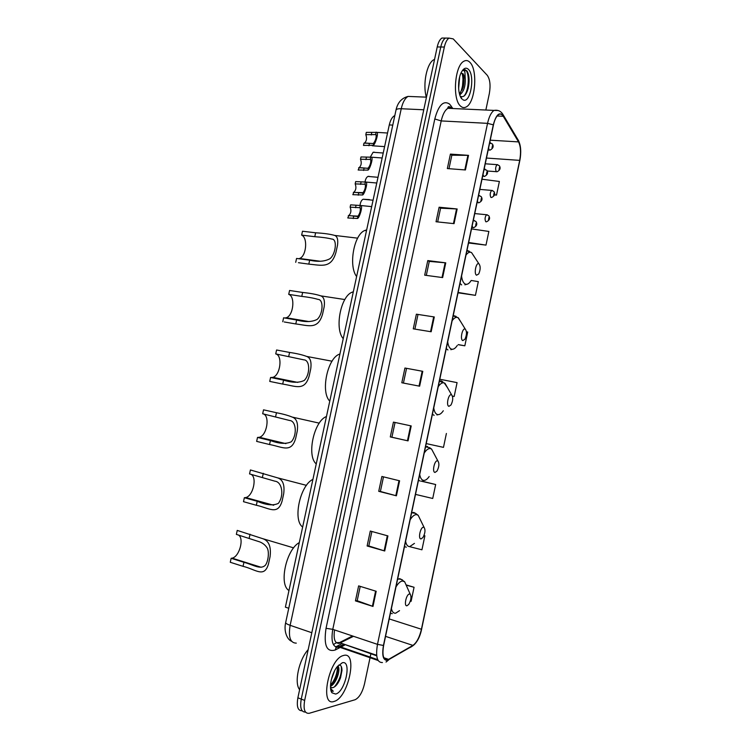 <?xml version="1.0" encoding="UTF-8"?>
<svg xmlns="http://www.w3.org/2000/svg" width="751" height="751" viewBox="0 0 751 751"><rect width="100%" height="100%" fill="white"/><g stroke="black" fill="none" stroke-linecap="round" stroke-linejoin="round"><path stroke-width="1.13" d="M288.76 608.272L285.389 607.155L389.281 124.919C390.389 120.16 392.116 117.1 394.491 115.72L394.829 115.57M342.278 662.767L336.927 667.048C331.332 674.182 328.553 688.798 332.036 692.826L335.631 694.055C345.3 692.009 352.106 659.904 342.278 662.767M445.371 38.132L441.935 38.038C439.833 39.399 438.265 42.375 437.223 46.947L297.875 697.81C296.429 706.522 297.847 710.85 302.127 710.775M485.85 110.031L489.342 93.518C490.732 85.332 490.027 79.259 487.23 75.278L453.219 38.892L449.032 38.104C446.948 39.474 445.381 42.45 444.339 47.041L304.662 700.401L301.254 699.106C299.809 707.846 301.226 712.173 305.507 712.079C301.226 712.173 299.809 707.846 301.254 699.106L440.771 46.994L301.254 699.106L297.875 697.81M441.935 38.038L445.474 38.066C443.381 39.437 441.813 42.413 440.771 46.994C441.813 42.413 443.381 39.437 445.474 38.066L448.91 38.179M334.054 701.453L334.326 701.359C348.52 697.51 358.03 651.455 343.845 655.398L343.01 655.632C328.703 659.425 319.419 706.907 334.054 701.453L334.326 701.359C348.52 697.51 358.03 651.455 343.845 655.398L343.01 655.632C328.703 659.425 319.419 706.907 334.054 701.453M460.598 106.135C462.372 107.759 464.24 108.031 466.202 106.952C475.27 102.812 478.087 69.974 469.91 62.333C468.042 60.409 466.033 60.042 463.893 61.235C454.618 65.534 452.215 99.658 460.598 106.135C462.372 107.759 464.24 108.031 466.202 106.952C475.27 102.812 478.087 69.974 469.91 62.333C468.042 60.409 466.033 60.042 463.893 61.235C454.618 65.534 452.215 99.658 460.598 106.135M387.535 659.979C383.31 660.063 382.015 655.21 383.639 645.419L493.445 124.976C494.646 119.625 496.373 116.161 498.626 114.584C500.382 113.561 501.921 114.124 503.254 116.274L518.547 141.901C520.734 146.37 521.119 152.528 519.692 160.376L421.433 629.244C419.527 637.28 416.692 642.668 412.919 645.4L387.535 659.979M387.45 660.382L412.872 645.776C416.73 642.969 419.64 637.449 421.602 629.216L519.823 160.489C521.278 152.453 520.884 146.135 518.641 141.564L503.358 115.926C499.518 111.401 496.167 114.368 493.304 124.835L383.451 645.456C381.79 655.501 383.123 660.476 387.45 660.382M448.976 168.693L451.849 155.204L468.521 155.354L450.412 154.105L447.343 168.571L465.423 169.961L468.521 155.354M451.83 155.26L450.412 154.105M437.664 221.921L440.593 208.177L457.162 208.975L439.119 207.22L436.031 221.752L454.055 223.648L457.162 208.975M440.584 208.224L439.119 207.22M426.305 275.392L429.281 261.386L445.756 262.85L427.779 260.588L424.681 275.176L442.63 277.579L445.756 262.85M429.272 261.423L427.779 260.588M416.383 314.19L434.294 316.96L416.383 314.19L413.266 328.844L431.158 331.764L434.294 316.96M376.195 591.29L358.631 585.883L355.448 600.884L372.984 606.433L376.195 591.29M360.227 586.371L357.176 600.716L372.984 606.433M357.185 600.678L355.448 600.884M387.92 535.914L370.29 531.051L367.117 545.977L384.728 550.99L387.92 535.914M371.886 531.492L368.807 545.968L384.728 550.99M368.816 545.939L367.117 545.977M399.598 480.8L381.893 476.463L378.729 491.323L396.415 495.801L399.598 480.8M383.498 476.857L380.391 491.473L396.415 495.801M380.391 491.454L378.729 491.323M411.21 425.93L393.44 422.118L390.295 436.922L408.046 440.875L411.21 425.93M395.054 422.466L391.919 437.223L408.046 440.875M391.919 437.213L390.295 436.922M404.939 368.028L422.785 371.323L404.939 368.028L401.813 382.757L419.631 386.192L422.785 371.323M304.662 700.401C303.188 709.488 304.718 713.779 309.243 713.29L355.148 699.716C359.269 697.604 362.376 692.403 364.46 684.114L370.046 657.716M370.177 657.069L370.872 653.811M458.448 292.862L475.43 295.35L478.321 281.625L471.234 280.47M468.962 243.033L485.991 245.108L488.863 231.439L471.515 228.914M494.402 194.894L496.514 195.082L499.377 181.47L482.001 179.226M426.221 443.588L443.475 447.371L446.394 433.468M415.5 494.393L432.726 498.476L435.664 484.517L421.771 481.147M424.888 535.782L423.986 535.538L424.888 535.782L421.94 549.798L409.614 546.662M410.328 601.138L411.097 601.344L414.064 587.273L406.338 584.954M458.194 344.7L464.822 345.807L467.723 332.026L466.446 331.792M452.44 396.143L454.167 396.481L457.077 382.635L439.795 379.236M406.516 368.534L403.428 383.066M417.922 314.838L414.89 329.107M454.167 396.481L452.44 396.124M435.664 484.517L421.311 481.184M414.064 587.273L406.404 585.217M464.822 345.807L458.317 344.606M458.082 292.571L458.589 292.984M475.43 295.35L458.11 292.449M468.615 242.667L469.103 243.174M485.991 245.108L468.652 242.498M496.514 195.082L494.43 194.8M308.192 649.624C298.945 659.547 293.913 683.006 299.621 689.653M334.655 670.681L331.285 679.852M337.743 666.015C341.179 668.324 336.495 683.851 330.487 686.273M337.34 666.503L337.866 669.836L336.617 676.031C335.162 680.181 333.125 683.269 330.515 685.297C335.106 679.552 337.415 673.356 337.434 666.719M330.506 687.334L332.543 687.738L331.05 687.672M332.543 687.738C335.706 686.818 338.363 683.494 340.532 677.759L341.977 670.427C341.921 666.616 340.851 664.823 338.776 665.048M332.036 692.826L331.125 690.085L333.303 691.267L330.59 688.479M333.303 691.267L332.421 691.098M341.273 666.456C342.005 673.328 339.705 680.171 334.373 686.987M341.968 670.605L340.381 677.674L337.274 684.105M337.866 669.639L336.457 675.844L333.378 682.377M231.148 558.293L243.925 562.311C253.322 564.761 260.597 570.122 265.469 565.118C268.332 561.138 269.337 551.835 267.215 548.033C265.488 545.282 263.038 543.245 259.855 541.931L236.358 534.383L237.232 530.403L262.296 538.542C268.755 540.429 271.336 546.484 270.06 556.716L268.501 563.898C264.268 578.439 255.809 569.342 243.052 566.338L230.275 562.283L231.148 558.293L232.115 558.153C239.391 556.81 244.432 538.298 238.433 535.003M409.455 594.032C406.244 594.116 403.634 606.526 406.986 605.766L408.769 604.358C411.088 600.19 411.576 596.829 410.253 594.285L409.455 594.032M299.302 542.597C286.215 549.46 278.574 584.804 288.985 590.502M244.357 497.716L257.208 501.274C266.333 505.17 273.392 505.855 278.414 503.32C284.394 495.219 282.019 481.813 274.913 481.184L249.548 473.919L250.412 469.957L277.504 477.824C282.789 479.476 284.854 484.789 283.69 493.764L282.141 500.908C277.823 515.853 269.14 507.92 256.335 505.273L243.493 501.687L244.357 497.716L245.802 497.547C253.294 495.96 257.405 476.603 250.759 474.238M423.498 527.24C420.391 526.902 417.8 539.237 421.048 538.918L422.954 537.491C425.169 533.294 425.564 529.953 424.127 527.474L423.498 527.24M312.914 479.391C300.128 485.033 292.533 520.19 302.653 527.042M257.509 437.439L270.426 440.546C279.278 443.813 286.253 444.207 291.341 441.738C297.349 435.007 296.232 420.757 289.567 420.476L262.672 413.773L263.535 409.83L276.471 412.721C282.883 413.951 288.14 415.406 292.252 417.096C296.636 418.551 298.297 423.235 297.246 431.13L295.706 438.237C291.304 453.585 282.404 446.807 269.553 444.526L256.645 441.391L257.509 437.439L259.386 437.279C267.093 435.439 270.2 415.181 262.963 413.839M437.476 460.832C434.463 460.063 431.881 472.332 435.036 472.435L437.035 471.027C439.157 466.793 439.457 463.451 437.927 461.02L437.476 460.832M326.46 416.523C313.965 420.954 306.408 455.913 316.246 463.921M262.934 438.744L263.423 438.246M270.858 377.528L272.876 377.34C280.386 375.369 282.855 355.336 275.73 353.918L276.584 349.994L289.586 352.435C296.701 353.477 302.39 354.81 306.652 356.425C310.323 357.711 311.684 361.841 310.736 368.835L309.205 375.904C304.718 391.637 295.594 386.005 282.705 384.08L270.013 381.461M269.731 381.405L270.585 377.471L283.568 380.119C292.195 382.85 299.095 382.954 304.258 380.428C310.219 374.693 310.191 359.936 303.902 359.86L275.73 353.918M451.37 394.782C448.45 393.599 445.887 405.793 448.938 406.329L451.013 404.958C453.06 400.668 453.266 397.317 451.651 394.913L451.37 394.782M339.931 353.984L339.593 354.115C327.511 357.88 320.348 392.106 329.773 401.137M276.499 378.682L276.959 378.175M284.807 318.011L286.262 317.748C293.416 315.702 295.472 296.363 288.722 294.373L289.567 290.468L302.634 292.458C310.379 293.247 316.434 294.383 320.799 295.866C323.878 296.983 324.995 300.653 324.16 306.859L322.63 313.89C318.067 330.018 308.717 325.521 295.791 323.944L284.272 321.972M282.751 321.719L283.606 317.804L296.645 320.001C305.084 322.273 311.909 322.066 317.138 319.41C323.024 314.369 323.934 299.349 317.992 299.386C313.805 298.128 308.398 297.133 301.78 296.392L288.722 294.373M465.188 329.098C462.372 327.502 459.819 339.63 462.766 340.579L464.907 339.283C466.859 334.927 466.991 331.557 465.301 329.163L465.188 329.098M353.336 291.773L352.2 292.177C340.71 296.054 334.383 328.854 343.235 338.682M298.654 258.72L299.546 258.475C306.342 256.391 308.051 237.654 301.639 235.119L302.493 231.233L315.617 232.791C323.934 233.27 330.299 234.152 334.721 235.439C337.33 236.424 338.25 239.682 337.509 245.211L335.988 252.205C331.341 268.717 321.785 265.338 308.811 264.117L298.429 262.7M295.706 262.324L296.561 258.438L309.656 260.193C317.926 262.043 324.704 261.545 329.98 258.701C335.791 254.12 337.49 238.978 331.876 239.071C327.577 237.973 321.869 237.185 314.772 236.696L301.639 235.119M478.922 263.779L478.885 263.761C476.162 261.902 473.693 273.852 476.528 275.204L478.706 273.993C480.574 269.618 480.649 266.22 478.922 263.779M366.666 229.881L364.817 230.482C353.909 234.434 348.304 265.985 356.612 276.546M434.566 59.357L433.937 59.667C426.831 63.009 422.522 84.206 426.333 97.151M459.64 76.996L458.626 88.731M462.888 99.714C470.201 104.764 475.477 75.832 468.417 69.345C466.052 67.168 463.733 68.078 461.461 72.087C457.331 79.418 457.753 95.49 462.09 99.104L460.429 96.306C463.658 97.686 466.221 95.067 468.136 88.44C469.61 81.577 469.375 75.992 467.432 71.674L466.775 70.735L462.532 70.51C463.489 69.937 464.287 70.528 464.935 72.293L465.245 78.817L463.16 73.786L460.992 73.054M465.245 78.817C465.507 86.403 463.733 91.706 459.922 94.729L459.725 94.814M461.292 72.997L462.785 74.321C464.221 77.428 464.353 81.709 463.179 87.144L459.509 94.082M464.465 69.674C469.403 69.533 469.844 89.444 464.005 96.109M462.128 73.457C463.743 79.897 463.085 86.562 460.166 93.443M468.417 74.377C469.394 78.695 469.253 83.511 467.995 88.815L467.31 91.059M463.264 75.447L462.231 89.97M460.241 94.56L459.847 95.18M348.286 215.668L358.011 216.138C359.954 213.331 360.668 210.524 360.161 207.727L350.135 207.154C351.477 210.59 351.017 213.387 348.764 215.546L347.788 217.978L357.514 218.457C359.278 218.203 362.93 206.75 361.034 205.549L371.679 206.619M350.135 207.154L350.633 204.854L361.034 205.549M353.327 192.387L363.08 192.66C365.024 189.815 365.746 187.008 365.249 184.267L355.167 183.892C356.481 187.337 356.049 190.125 353.843 192.265L352.829 194.687L362.583 194.978C364.338 194.584 368.018 183.253 366.141 182.08L376.767 183.009M355.167 183.892L355.664 181.592L366.141 182.08M358.659 167.736L367.577 168.28L368.45 167.802C370.384 164.901 371.116 162.103 370.647 159.419L360.499 159.25C361.794 162.714 361.372 165.502 359.222 167.604L358.161 170.026L367.952 170.101C369.699 169.576 373.397 158.348 371.557 157.203L382.156 157.982M360.499 159.25L360.987 156.959L371.557 157.203M363.982 143.122L372.928 143.516L373.801 142.99C375.744 140.043 376.486 137.255 376.035 134.617L365.812 134.664C367.089 138.146 366.685 140.925 364.592 142.99L363.982 143.122L363.484 145.412L373.313 145.29C375.059 144.624 378.776 133.5 376.964 132.383L387.535 133.011M365.812 134.664L366.31 132.373L376.964 132.383M364.122 145.459L363.484 145.412M369.473 199.606L363.071 199.24L373.059 200.217M360.02 205.239C360.48 202.122 361.503 200.123 363.071 199.24M365.033 181.817C365.549 179.01 366.516 177.227 367.934 176.438L369.06 176.297M370.374 157.006L373.087 152.284L374.27 152.153M392.773 125.117L389.281 124.919M412.843 96.607L408.065 96.419C404.977 98.278 402.705 102.38 401.241 108.735L290.139 625.32C288.243 637.13 290.29 643.072 296.288 643.128M311.806 632.727L290.139 625.32C287.229 624.297 285.746 623.396 285.671 622.607L285.699 622.457M437.223 46.947L444.339 47.041M291.557 641.251C287.464 639.796 283.512 631.6 285.671 622.607L396.021 110.003C396.462 109.055 398.208 108.632 401.241 108.735L423.771 109.787M426.474 97.151L408.065 96.419C401.616 98.099 397.608 102.624 396.021 110.003L395.974 110.209M334.561 629.939C333.313 638.96 334.852 643.447 339.17 643.41L353.514 636.304M339.574 647.756L335.275 649.981C326.638 652.488 323.559 645.269 326.037 628.315L434.801 118.987L441.203 120.93L332.777 629.338C330.834 641.316 332.684 647.306 338.335 647.324L344.071 644.64M434.801 118.987C438.537 105.065 443.465 100.099 449.567 104.07L452.872 108.529M452.421 108.51L447.896 108.304C444.921 110.209 442.686 114.415 441.203 120.93L487.549 123.352C489.051 116.677 491.21 112.359 494.036 110.406L498.176 110.519M377.697 659.66L339.414 646.536L343.489 644.442M386.033 662.044L388.783 659.829M341.161 644.095L335.566 646.958M448.328 106.745L449.417 108.369M519.823 160.489L421.602 629.216M518.641 141.564L517.739 139.31M409.154 647.944L412.872 645.776M503.358 115.926L502.259 113.439M493.304 124.835L487.549 123.352L377.481 644.358L383.451 645.456M382.437 662.542C377.115 662.682 375.462 656.618 377.481 644.358L332.777 629.338L326.037 628.315M344.465 645.222L340.992 647.024M335.275 649.981C335.772 647.512 337.152 646.358 339.414 646.536L339.199 647.08L378.128 660.505M451.004 107.815L451.135 105.938M519.692 160.376L486.47 158.048M518.547 141.901L490.234 140.184M503.254 116.274L497.124 115.983M388.84 659.434L383.808 657.716M376.655 655.266L339.443 642.631L352.529 635.975M412.919 645.4L385.545 636.36M421.433 629.244L389.225 618.927M333.528 644.874C335.068 643.025 337.039 642.283 339.443 642.631L376.711 655.811M422.184 371.219L419.03 386.08M410.619 425.808L407.455 440.734M398.997 480.649L395.824 495.651M387.328 535.754L384.136 550.812M375.603 591.112L372.402 606.235M433.693 316.875L430.558 331.66M445.146 262.784L442.029 277.495M456.552 208.938L453.454 223.582M467.911 155.335L464.822 169.914M406.563 586.043L404.648 581.753L402.452 581.002C400.33 581.274 398.18 583.255 395.974 586.944M391.412 608.545C392.135 611.877 393.552 613.426 395.664 613.192L399.532 610.647M402.555 579.979L399.692 578.664L397.561 579.443M390.398 613.351L392.313 613.651M268.501 563.898L270.06 556.716M249.172 538.214L250.045 534.205M243.052 566.338L243.925 562.311M420.297 519.626L418.166 515.27L416.439 514.604C414.392 514.604 412.29 516.35 410.13 519.823M405.606 541.302C406.282 544.804 407.652 546.578 409.699 546.615L414.449 543.386M416.082 513.646L413.67 512.389L411.595 512.905M404.479 546.625L406.329 547.179M282.141 500.908L283.69 493.764M262.428 477.298L263.291 473.308M256.335 505.273L257.208 501.274M433.918 453.482L431.609 449.117L430.361 448.572C428.37 448.309 426.324 449.811 424.221 453.088M419.706 474.444C420.353 478.115 421.668 480.105 423.648 480.405C425.451 480.527 427.291 479.241 429.168 476.538M427.572 446.469L425.554 446.732M418.485 480.264L420.269 481.072M295.706 438.237L297.246 431.13M275.608 416.692L276.471 412.721M269.553 444.526L270.426 440.546M447.446 387.591L444.198 382.907C442.273 382.381 440.283 383.648 438.218 386.718M433.74 407.962C434.341 411.792 435.608 413.989 437.523 414.561C439.419 414.937 441.344 413.67 443.306 410.75M442.865 381.855L441.391 380.926L439.438 380.926M432.407 414.28L434.134 415.331M309.205 375.904L310.736 368.835M288.731 356.387L289.586 352.435M282.705 384.08L283.568 380.119M460.879 321.982L457.969 317.598C456.101 316.809 454.158 317.851 452.149 320.715M447.69 341.836C448.253 345.835 449.474 348.248 451.332 349.084C453.285 349.741 455.266 348.53 457.275 345.451M456.129 316.415L453.247 315.486M446.254 348.652L447.925 349.947M322.63 313.89L324.16 306.859M301.78 296.392L302.634 292.458M295.791 323.944L296.645 320.001M474.153 256.485L471.544 252.58C469.76 251.641 467.911 252.477 465.995 255.077M461.565 276.086C462.09 280.245 463.254 282.874 465.057 283.962C467.056 284.929 469.084 283.803 471.121 280.574M469.319 251.275L466.981 250.402M460.025 283.39L461.64 284.929M335.988 252.205L337.509 245.211M314.772 236.696L315.617 232.791M308.811 264.117L309.656 260.193M473.214 220.841L474.482 220.55M473.308 220.437L475.909 221.451C477.57 224.08 476.81 226.154 473.646 227.666L472.895 227.656L472.144 225.948M475.646 225.497L476.143 223.113L475.646 225.497M360.367 205.201L359.87 207.511M358.011 216.138L357.514 218.457M353.683 216.25L353.186 218.56M356.03 205.399L355.533 207.708M478.481 195.889L479.692 195.617M478.565 195.523L481.184 196.574C482.809 199.128 482.058 201.193 478.931 202.77L478.152 202.742L477.411 200.977M480.903 200.564L481.4 198.17L480.903 200.564M365.437 181.751L364.939 184.061M363.08 192.66L362.583 194.978M358.734 192.894L358.236 195.204M361.071 182.071L360.574 184.37M484.057 169.454L486.779 170.224C488.357 172.721 487.606 174.786 484.517 176.41L483.719 176.354L482.987 174.542M486.47 174.148L486.967 171.772L486.47 174.148M484.132 169.135L485.212 169.219M370.797 156.912L370.299 159.212M368.45 167.802L367.952 170.101M364.075 168.168L363.578 170.468M366.413 157.363L365.915 159.663M489.624 143.084L492.356 143.929C493.905 146.342 493.144 148.407 490.093 150.106L489.267 150.031L488.554 148.154M492.027 147.797L492.525 145.422L492.027 147.797M489.68 142.803L490.722 142.868M376.148 132.12L375.66 134.42M373.801 142.99L373.313 145.29M369.408 143.488L368.919 145.778M371.745 132.702L371.247 135.002M474.754 213.575L486.535 214.739L488.76 215.725C490.337 218.306 489.596 220.325 486.517 221.789L485.794 221.761C484.63 219.386 484.883 217.039 486.535 214.739L487.324 214.814M488.985 217.321L488.488 219.658L488.985 217.321M479.851 189.402L491.633 190.416L493.895 191.439C495.453 193.936 494.702 195.945 491.652 197.485L490.91 197.438C489.774 195.025 490.018 192.678 491.633 190.416L492.403 190.472M494.102 192.979L493.614 195.307L494.102 192.979M485.259 163.793L497.031 164.647L499.349 165.718C500.851 168.149 500.1 170.158 497.096 171.744L496.336 171.679C495.219 169.228 495.453 166.882 497.031 164.647L497.782 164.694M499.528 167.201L499.04 169.529L499.528 167.201M450.656 107.74L449.933 107.074C449.117 106.342 448.422 106.52 447.849 107.6L447.896 108.304L494.036 110.406C498.11 109.721 501.161 111.214 503.198 114.884L518.481 140.559C520.912 145.703 521.363 152.387 519.833 160.592M409.276 647.869C415.463 645.212 419.584 638.97 421.64 629.16M449.032 38.104L445.474 38.066M388.22 659.753L384.136 658.355M232.115 558.153L261.151 567.277M262.315 538.551L293.65 547.873M397.683 578.824L401.006 579.321L404.648 581.753L410.253 594.285M245.802 497.547L273.674 505.254M277.513 477.824L306.464 485.362M411.632 512.745L415.434 513.337L418.166 515.27L424.127 527.474M259.386 437.279L285.878 443.625M292.252 417.096L319.259 423.142M425.535 446.845L429.703 447.699L431.609 449.117L437.927 461.02M272.876 377.34L297.725 382.4M306.652 356.425L332.055 361.203M439.391 381.179L444.977 383.282L451.651 394.913M436.932 414.928L438.133 414.646M286.262 317.748L309.093 321.588M320.799 295.866L344.84 299.546M453.172 315.833L458.288 317.776L465.301 329.163M352.2 292.177L353.214 292.327M450.825 349.694L452.468 349.281M299.546 258.475L319.795 261.188M334.721 235.439L357.645 238.161M478.885 263.761L471.544 252.58L466.897 250.796M364.817 230.482L366.497 230.67M464.888 284.826L466.7 284.31M433.937 59.667L434.491 59.676M462.672 88.43L463.179 87.144M357.438 216.476L348.764 215.546M362.386 193.063L353.843 192.265M367.615 168.271L359.222 167.604M372.299 145.778L384.606 146.614M488.169 149.984L489.305 150.059M372.815 143.535L364.592 142.99M367.934 176.438L377.997 177.292M373.087 152.284L383.226 153.007M487.202 170.993L496.345 171.688"/></g></svg>
